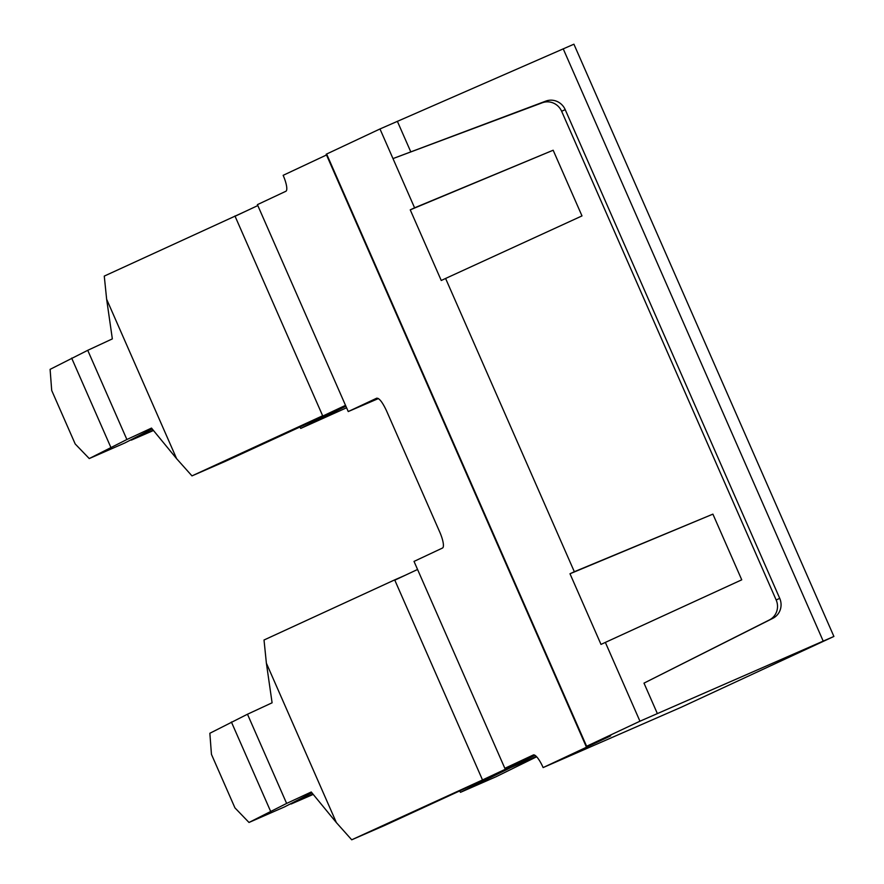 <?xml version="1.0" encoding="UTF-8"?>
<svg xmlns="http://www.w3.org/2000/svg" width="884" height="884" viewBox="0 0 884 884"><rect width="100%" height="100%" fill="white"/><g stroke="black" fill="none" stroke-linecap="round" stroke-linejoin="round"><path stroke-width="1.33" d="M536.323 756.439L482.509 779.953L535.008 755.334L504.852 768.329L414.021 561.406L442.475 548.047A15.58 3.923 66.4 0 0 439.768 532.102L386.518 410.806C382.485 402.22 379.214 398.021 376.694 398.198L348.241 411.557L378.396 398.562M326.505 154.976L283.145 175.33A15.58 3.923 66.4 0 1 285.863 191.275L257.41 204.635L348.241 411.557M543.13 767.577L681.343 707.189L833.899 636.447L639.95 721.211L586.158 746.483L610.689 735.853L543.13 767.577A15.58 3.923 66.4 0 0 533.328 754.969A15.58 3.923 66.4 0 1 533.328 754.969L504.852 768.329M586.158 746.483L326.185 154.236L379.976 128.965L573.915 44.2L833.899 636.447M569.992 573.76L712.902 514.134L741.742 579.816L600.998 644.403L569.992 573.76L574.335 571.727L445.591 278.46L441.249 280.493L410.242 209.851L414.585 207.817L392.982 158.59L545.848 101.096A15.58 15.083 -115.2 0 1 565.196 109.616L779.721 598.335A15.58 15.083 -115.2 0 1 772.881 618.303L769.323 619.971A15.58 15.083 -115.2 0 0 776.174 600.004L561.638 111.285A15.58 15.083 64.8 0 0 542.29 102.765L545.848 101.096M657.331 713.51L643.994 683.133L772.881 618.303M643.994 683.133L769.323 619.971M605.341 642.37L639.95 721.211M379.976 128.965L392.982 158.59L542.29 102.765M410.242 209.851L553.163 150.225L581.992 215.906L445.591 278.46M712.902 514.134L574.335 571.727M553.163 150.225L414.585 207.817M482.509 779.953L351.721 839.8L336.373 822.606L266.382 663.177L272.095 702.802L247.476 714.228L286.626 803.423L311.245 791.998L336.373 822.606M482.388 779.677L394.684 579.882L264.018 640.005L266.382 663.177M536.643 756.781L496.057 776.738L460.476 792.329L459.647 790.937M405.016 575.362L394.684 579.882M351.721 839.8L384.441 825.546L502.62 771.168M510.841 767.577L460.476 792.329M311.908 792.804L284.526 806.904L249.001 822.463L286.626 803.423M249.001 822.463L234.945 807.877L211.453 754.361L209.851 733.267L247.476 714.228M270.559 811.203L231.398 722.007M313.212 794.396L291.079 804.031L312.936 794.042M291.079 804.031L290.261 803.899M417.568 569.473L394.805 580.158M245.277 211.453L104.268 276.095L106.644 299.267L112.345 338.892L87.737 350.318L126.887 439.514L151.495 428.088L176.623 458.697L106.644 299.267M345.799 405.977L322.771 416.044L234.945 215.972M322.638 415.767L191.972 475.89L176.623 458.697M342.882 407.259L224.691 461.636L191.972 475.89M235.067 216.248L257.819 205.563M322.771 416.044L345.522 405.358M345.898 406.22L300.726 428.42L299.897 427.027M152.17 428.906L124.777 442.994L89.251 458.553L126.887 439.514M89.251 458.553L75.195 443.967L51.703 390.452L50.101 369.357L87.737 350.318M110.809 447.293L71.659 358.097M346.583 407.778L300.726 428.42M153.473 430.486L131.329 440.122L153.186 430.132M131.329 440.122L130.512 439.989M823.181 641.044L563.207 48.797M410.684 151.628L397.347 121.263M586.611 746.262L326.627 154.015M561.638 111.285L565.196 109.616M779.721 598.335L776.174 600.004"/></g></svg>
